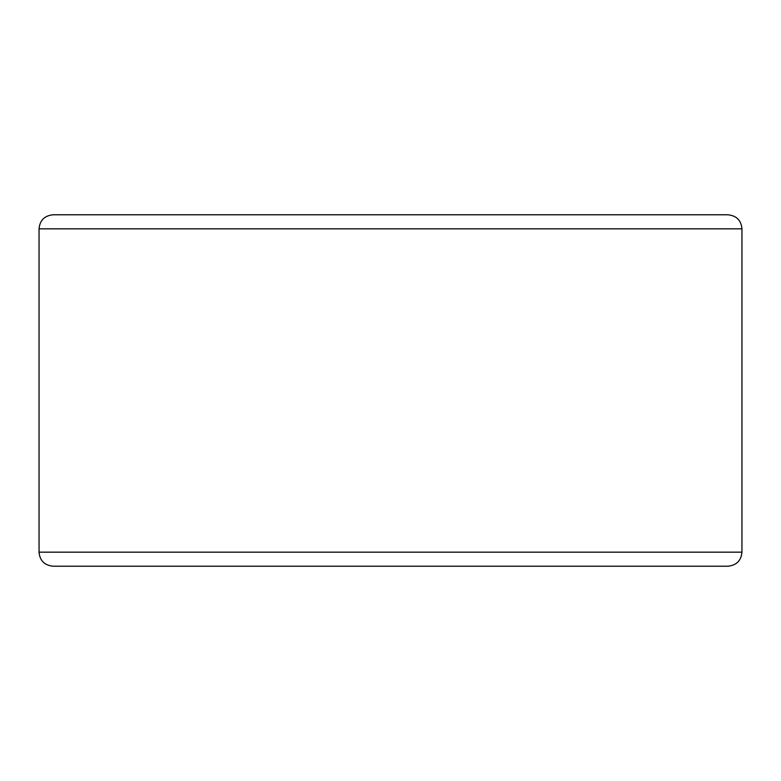 <?xml version="1.0" encoding="UTF-8"?>
<svg xmlns="http://www.w3.org/2000/svg" width="781" height="781" viewBox="0 0 781 781"><rect width="100%" height="100%" fill="white"/><g stroke="black" fill="none" stroke-linecap="round" stroke-linejoin="round"><path stroke-width="1.17" d="M390.5 566.225L727.892 566.225C736.512 565.317 741.198 560.631 741.95 552.167L39.05 552.167C39.802 560.631 44.488 565.317 53.108 566.225L390.5 566.225M741.95 228.833L39.05 228.833C39.802 220.369 44.488 215.683 53.108 214.775L727.892 214.775C736.512 215.683 741.198 220.369 741.95 228.833L741.95 552.167M39.05 228.833L39.05 552.167"/></g></svg>
